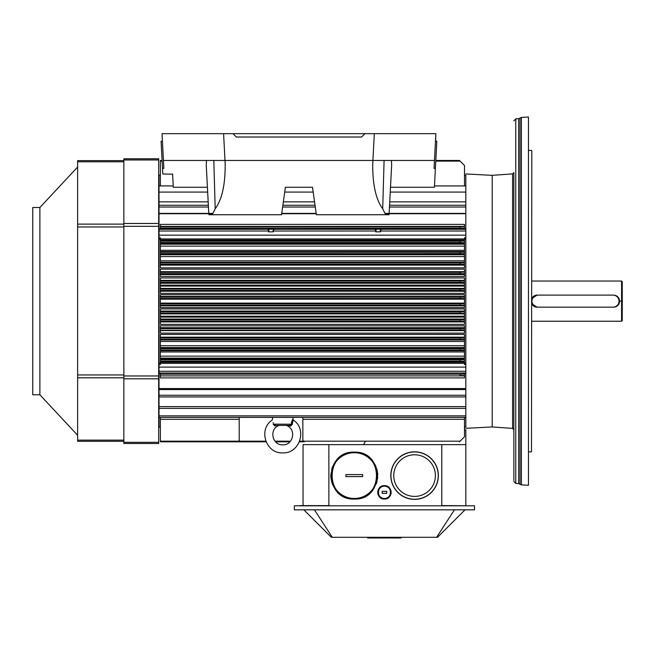 <?xml version="1.0" encoding="UTF-8"?>
<svg xmlns="http://www.w3.org/2000/svg" width="655" height="655" viewBox="0 0 655 655"><rect width="100%" height="100%" fill="white"/><g stroke="black" fill="none" stroke-linecap="round" stroke-linejoin="round"><path stroke-width="0.98" d="M531.811 150.756L531.483 451.868L531.811 150.756M465.828 176.547L465.828 425.742M492.216 175.327L492.216 426.962L492.216 175.327L512.611 173.903L513.864 172.568L513.864 480.426L513.864 182.352M513.864 358.866L513.864 371.598M513.864 230.691L513.864 243.414M528.462 117.032L528.462 485.249L521.405 484.88L521.405 117.409L528.462 117.032M537.976 307.17L613.006 307.17A6.026 6.026 0 0 0 619.032 301.144A6.026 6.026 0 0 0 613.006 295.118L537.976 295.118A6.026 6.026 0 0 0 531.95 301.144A6.026 6.026 0 0 0 537.976 307.17M39.881 394.785L39.881 207.504L32.75 207.504L32.75 394.785L39.881 394.785L77.626 435.264M123.852 160.622L77.626 160.622L77.626 441.306L123.852 441.306L77.626 441.306M158.682 158.788L123.852 158.788L123.852 443.492L158.682 443.492L158.682 158.788M472.525 505.807L441.798 505.603L441.798 444.647L303.044 444.647L303.044 505.603M296.347 505.807L299.695 505.807M464.493 429.909L465.828 429.909L465.828 444.647L441.798 444.647M365.162 441.822L363.533 444.647M465.828 505.603L465.828 444.647M328.875 444.647L328.875 505.603L299.695 505.603M384.772 537.297L384.772 537.968L401.188 537.968L401.188 537.297M367.692 537.297L367.692 537.968L384.1 537.968L384.1 537.297M314.433 509.827L332.29 537.297L437.524 537.297L464.993 509.827M303.879 509.827L331.348 537.297L332.29 537.297M474.539 505.807L294.341 505.807L294.341 509.827L474.539 509.827L474.539 505.807M454.439 509.827L436.59 537.297M162.424 141.218L161.089 141.218L162.505 168.384L163.848 168.384L162.031 133.669L232.967 133.669L236.316 137.018L361.585 137.018L364.933 133.669L374.316 133.669L372.908 160.467L224.993 160.467L225.189 164.11C225.312 184.669 221.98 199.562 215.2 208.789L212.245 214.725L208.855 214.725M232.967 133.669L364.933 133.669M162.505 168.384L162.8 173.984L172.625 174.197M212.245 214.725L281.535 214.725L285.392 187.264L312.509 187.264L316.373 214.725L385.664 214.725L382.708 208.789C375.921 199.562 372.589 184.669 372.72 164.11L372.908 160.467L434.47 160.467L434.052 168.384L435.395 168.384L436.819 141.218L435.477 141.218M206.472 160.467L206.259 165.207L208.781 213.391M391.428 160.467L391.649 165.207L389.127 213.391M385.664 214.725L389.054 214.725M172.609 173.984L173.305 187.264L207.414 187.264M435.395 168.384L434.404 187.264L390.495 187.264M223.592 133.669L224.993 160.467L163.431 160.467M434.47 160.467L435.878 133.669L374.316 133.669M435.624 141.218L435.878 133.669M293.104 420.223L292.277 424.44L290.484 426.135L289.944 425.406L291.246 424.137L289.944 425.406L275.558 425.406C280.225 425.406 280.225 425.406 275.558 425.406L275.01 426.135C279.652 425.365 279.652 425.365 275.01 426.135L273.225 424.235C272.267 418.741 272.267 418.741 273.225 424.235L274.248 424.137L275.558 425.406M274.257 424.211L274.248 424.137C272.595 417.423 272.595 417.423 274.248 424.137L292.277 424.235M290.484 426.135C285.842 425.365 285.842 425.365 290.484 426.135M279.398 425.406L278.883 425.513C268.992 428.869 271.981 445.351 282.747 444.835C293.17 445.547 296.748 429.172 286.612 425.513L286.775 425.537M288.65 425.824L289.273 425.93M273.16 422.532L273.217 423.146M291.246 424.137L292.327 419.749M291.721 421.386L291.254 424.072M237.953 441.757L238.535 441.175L160.36 441.175L160.36 419.306L239.206 419.306L239.206 417.374L272.709 417.374L272.284 420.035C257.734 429.328 266.069 453.972 282.747 452.875C299.998 453.71 307.449 428.779 293.211 420.035L292.785 417.374L465.828 417.374L465.828 427.085L465.828 417.374L464.493 417.374L464.493 436.795L460.113 441.175L464.493 436.795L464.493 419.306L302.847 419.306L302.847 440.406L303.609 441.175L460.113 441.175L459.466 441.822L460.121 441.167L303.609 441.175L302.847 440.406L302.847 417.374L302.847 419.306L464.493 419.306L464.493 417.374L160.36 417.374L160.36 419.306L160.36 417.374L159.018 417.374L159.018 427.085L160.36 427.085M414.582 499.372A23.785 23.785 0 0 1 393.991 463.707A23.785 23.785 0 0 1 435.182 463.707A23.785 23.785 0 0 1 414.582 499.372M414.582 496.408A20.813 20.813 0 0 1 396.553 465.189A20.813 20.813 0 0 1 432.611 465.189A20.813 20.813 0 0 1 414.582 496.408M464.493 226.401L464.493 224.395L160.36 224.395L160.36 226.401L464.493 226.401L160.36 226.786L464.493 226.712L464.493 228.955L465.828 228.955L465.828 213.727L385.279 213.727L465.828 213.391L385.14 213.391L465.828 213.391L465.828 192.087L390.241 192.087L465.828 192.087L465.828 185.922L434.478 185.922L465.828 185.922L434.478 185.922L465.828 185.922L465.828 175.204L464.493 175.204M160.36 175.204L159.018 175.204L159.018 185.922L173.239 185.922L159.018 185.922L173.239 185.922L159.018 185.922L159.018 192.087L207.668 192.087L159.018 192.087L159.018 213.391L212.76 213.391L159.018 213.391L212.621 213.727L159.018 213.727L159.018 228.955L160.36 228.955L160.36 228.128L464.493 228.276L464.493 226.712L460.121 226.786L460.113 228.128L460.121 226.786L160.36 226.786L160.36 228.128L160.36 224.395L464.493 224.395M376.126 230.601L376.044 231.019L272.922 231.019L376.044 231.019L375.012 229.275L273.954 229.275L272.922 231.019L273.25 231.829L268.534 231.829L273.25 231.829L268.534 231.829L268.861 231.019L159.018 231.019L159.018 417.374L239.206 417.374L239.206 419.306L160.36 419.306L160.36 441.822L237.888 441.822M465.828 364.548L465.828 367.119L159.018 367.119L465.828 367.119L465.828 371.262L159.018 371.262L465.828 371.262L465.828 373.006L159.018 373.006L465.828 373.006L464.493 373.334L465.828 373.334L465.828 388.562L159.018 388.562L465.828 388.562L465.828 389.569L159.018 389.569L465.828 389.569L465.828 395.252L159.018 395.252L465.828 395.252L465.828 396.938L159.018 396.938L465.828 396.938L465.828 406.608L159.018 406.608L465.828 406.608L465.828 408.376L159.018 408.376L465.828 408.376L465.828 415.86L159.018 415.86L465.828 415.86L465.828 417.374L159.018 417.374L465.828 417.374L465.828 364.548L464.493 364.548L465.828 364.548L465.828 239.149L464.493 239.149L465.828 239.149L465.828 231.019L380.105 231.019L465.828 231.019L465.828 229.275L381.136 229.275L380.105 231.019L380.432 231.829L375.716 231.829L380.432 231.829L375.716 231.829L380.432 231.829L380.105 231.019L381.488 229.225L380.26 229.135M374.66 229.225L376.011 230.151M376.461 229.119L375.192 229.16M464.493 327.688L464.493 325.805L160.36 325.805L160.36 327.688L464.493 327.688L160.36 327.688L160.36 328.327L464.493 328.327L464.493 325.805L160.36 325.805L160.36 327.688M464.493 328.327L160.36 328.327L464.493 328.532L460.121 328.613L460.121 329.948L464.493 330.022L464.493 328.532L464.493 330.243L160.36 330.243L160.36 333.133L464.493 333.133L464.493 330.611L464.493 333.133L160.36 333.133L160.36 330.611L464.493 330.611L160.36 330.611L464.493 330.243L160.36 330.243L460.121 329.948L460.121 328.613L160.36 328.613L160.36 329.948L160.36 328.327M464.493 319.059L464.493 317.118L160.36 317.118L160.36 319.059L464.493 319.059L160.36 319.059L160.36 319.648L464.493 319.648L464.493 317.118L160.36 317.118L160.36 319.902L464.493 319.828L160.36 319.648L160.36 324.348L464.493 324.348L464.493 321.908L464.493 324.348L160.36 324.348L160.36 321.908L464.493 321.908L160.36 321.908M464.493 319.648L464.493 321.318L460.121 321.237L464.493 321.318L464.493 319.828L460.121 319.902L460.121 321.237L160.36 321.237L460.121 321.237L460.121 319.902L160.36 319.902L160.36 321.499L464.493 321.499L160.36 321.499M464.493 321.908L464.493 321.499M464.493 311.068L464.493 308.923L160.36 308.923L160.36 311.068L464.493 311.068L160.36 311.068L160.36 311.624L464.493 311.624L464.493 308.923L160.36 308.923L160.36 311.068M464.493 311.624L160.36 311.624L464.493 311.624L460.121 311.862L460.121 313.205L464.493 313.278L464.493 311.788L464.493 313.442L160.36 313.442L160.36 316.209L464.493 316.209L464.493 313.884L464.493 316.209L160.36 316.209L160.36 313.884L464.493 313.884L160.36 313.884M464.493 313.884L464.493 313.278L460.121 313.205L160.36 313.205L464.493 313.442M460.121 311.862L160.36 311.862L160.36 313.205L460.121 313.205L460.121 311.862M160.36 313.442L160.36 311.624M160.36 296.445L464.493 296.445L464.493 294.676L160.36 294.676L160.36 296.895L464.493 296.895L464.493 296.445L160.36 296.445L160.36 294.676L464.493 294.676L464.493 296.445M160.36 299.163L464.493 299.163L464.493 298.696L160.36 298.696L160.36 301.144L160.36 299.163L464.493 299.163L464.493 301.144L464.493 298.541L460.121 298.467L160.36 298.467L464.493 298.696L464.493 296.895L160.36 296.895L160.36 298.467L460.121 298.467L460.121 297.124L160.36 296.895M160.36 298.696L160.36 297.124L464.493 297.051L460.121 297.124L460.121 298.467L464.493 298.541L464.493 296.895M464.493 303.126L464.493 301.144L464.493 303.126L160.36 303.126L464.493 303.126L464.493 303.592L160.36 303.592L464.493 303.592M464.493 305.844L464.493 305.238L460.121 305.165L460.121 303.822L160.36 303.822L160.36 301.144L160.36 303.822L464.493 303.748L460.121 303.822L460.121 305.165L464.493 305.238L464.493 303.748L464.493 305.394L160.36 305.394L160.36 307.613L464.493 307.613L464.493 305.844L464.493 307.613L160.36 307.613L160.36 305.844L464.493 305.844L160.36 305.844M160.36 305.394L160.36 303.822L160.36 305.165L460.121 305.165L160.36 305.394L464.493 305.394M160.36 288.397L464.493 288.397L464.493 286.079L160.36 286.079L160.36 288.847L464.493 288.847L464.493 288.397L160.36 288.397L160.36 286.079L464.493 286.079L464.493 288.397M464.493 288.847L160.36 288.847L464.493 289.011L460.121 289.084L460.121 290.427L464.493 290.501L464.493 289.011L464.493 290.664L160.36 290.664L160.36 293.366L464.493 293.366L464.493 291.221L464.493 293.366L160.36 293.366L160.36 291.221L464.493 291.221L160.36 291.221M464.493 291.221L464.493 290.501L460.121 290.427L160.36 290.427L464.493 290.664M460.121 290.427L460.121 289.084L160.36 289.084L160.36 290.427L460.121 290.427M160.36 290.664L160.36 288.847M160.36 280.373L464.493 280.373L464.493 277.933L160.36 277.933L160.36 280.79L464.493 280.79L464.493 280.373L160.36 280.373L160.36 277.933L464.493 277.933L464.493 280.373M464.493 280.79L160.36 280.79L464.493 280.97L460.121 281.044L460.121 282.387L464.493 282.461L464.493 280.97L464.493 285.171L464.493 283.23L160.36 283.23L160.36 285.171L464.493 285.171L160.36 285.171L160.36 283.23L464.493 283.23L464.493 282.641L160.36 282.641L160.36 283.23M464.493 282.461L160.36 282.641L464.493 282.461M460.121 282.387L460.121 281.044L160.36 281.044L160.36 282.387L460.121 282.387M160.36 282.641L160.36 280.79M160.36 271.678L464.493 271.678L464.493 269.156L160.36 269.156L160.36 272.046L464.493 272.046L160.36 271.678L160.36 269.156L464.493 269.156L464.493 272.046L160.36 272.046L464.493 272.046L460.121 272.341L460.121 273.675L464.493 273.757L464.493 272.259L464.493 273.954L160.36 273.954L160.36 276.484L464.493 276.484L464.493 274.601L464.493 276.484L160.36 276.484L160.36 274.601L464.493 274.601L160.36 274.601M464.493 274.601L464.493 273.757L460.121 273.675L160.36 273.675L464.493 273.954M460.121 273.675L460.121 272.341L160.36 272.341L160.36 273.675L460.121 273.675M160.36 273.954L160.36 272.046M160.36 240.057L464.493 240.057L464.493 238.952L160.36 238.952L160.36 240.303L464.493 240.303L160.36 240.057L160.36 238.952L464.493 238.952L464.493 240.057M460.113 242.53L460.113 241.187L160.36 241.187L160.36 242.53L464.493 242.661L464.493 240.303L160.36 240.303L160.36 241.187L464.493 241.056L460.113 241.187L460.113 242.53L160.36 242.53L160.36 243.341L464.493 243.341L464.493 242.661L460.113 242.53M160.36 244.192L464.493 244.192L464.493 243.341L160.36 243.341L160.36 246.141L464.493 246.141L464.493 244.192L160.36 244.192L160.36 250.292L464.493 250.292L464.493 246.141L160.36 246.141L160.36 251.561L464.493 251.561L464.493 250.292L160.36 250.292L160.36 251.839L464.493 251.839L160.36 251.561M460.121 253.583L460.121 252.24L160.36 252.24L160.36 253.583L464.493 253.657L464.493 251.839L160.36 251.839L464.493 252.167L460.121 252.24L460.121 253.583L160.36 253.96L460.121 253.583M160.36 254.738L464.493 254.738L464.493 253.96L160.36 253.96L160.36 256.572L464.493 256.572L464.493 254.738L160.36 254.738L160.36 260.821L464.493 260.821L464.493 256.572L160.36 256.572L160.36 262.295L464.493 262.295L464.493 260.821L160.36 260.821L160.36 262.622L464.493 262.622L160.36 262.295M464.493 265.128L464.493 267.838L160.36 267.838L464.493 267.838L464.493 265.128L160.36 265.128L160.36 267.838L160.36 265.128L464.493 265.128L464.493 264.62L160.36 264.62L160.36 265.128M160.36 264.62L160.36 262.958L460.121 262.958L460.121 264.301L464.493 264.374L160.36 264.62L464.493 264.62L464.493 262.622L160.36 262.622L160.36 264.301L460.121 264.301L460.121 262.958L160.36 262.622M160.36 253.96L160.36 251.839M160.36 243.341L160.36 240.303M460.121 262.958L464.493 262.884L460.121 262.958M464.493 262.622L464.493 264.62M464.493 240.303L464.493 243.341M464.493 244.192L464.493 251.561M464.493 251.839L464.493 253.96M464.493 254.738L464.493 262.295M465.828 237.732L464.493 237.732L465.828 237.732L465.828 235.161L159.018 235.161L465.828 235.161L465.828 228.955L464.493 228.955L464.493 228.276L460.113 228.128L160.36 228.128L160.36 228.955L159.018 228.955L159.018 207.037L208.446 207.037L159.018 207.037L159.018 205.269L208.355 205.269L159.018 205.269M160.36 361.978L464.493 362.231L160.36 361.978L160.36 361.101L160.36 361.978L464.493 361.978L464.493 361.232L460.113 361.101L160.36 361.101L160.36 359.759L460.113 359.759L160.36 359.759L160.36 361.101L460.113 361.101L460.113 359.759L464.493 359.628L464.493 358.097L160.36 358.097L160.36 358.948L464.493 358.948L160.36 358.948L160.36 359.759L160.36 358.948M464.493 362.231L464.493 363.337L464.493 362.231L160.36 362.231L160.36 363.337L464.493 363.337L160.36 363.337L160.36 362.231M464.493 337.153L464.493 334.451L160.36 334.451L160.36 337.153L464.493 337.153L160.36 337.153L160.36 337.669L464.493 337.669L464.493 334.451L160.36 334.451L160.36 337.153M464.493 337.669L160.36 337.669L464.493 337.915L460.121 337.988L460.121 339.331L464.493 339.405L464.493 337.915L464.493 339.405L160.36 339.331L160.36 358.097L464.493 358.097L464.493 356.148L160.36 356.148L464.493 356.148L464.493 351.989L160.36 351.989L464.493 351.989L464.493 350.72L160.36 350.72L464.493 350.72L160.36 350.45L464.493 350.45L464.493 348.632L460.121 348.706L460.121 350.048L464.493 350.122L160.36 350.048L460.121 350.048L460.121 348.706L160.36 348.706L464.493 348.632L160.36 348.329L464.493 348.329L464.493 347.551L160.36 347.551L464.493 347.551L464.493 345.717L160.36 345.717L464.493 345.717L464.493 341.468L160.36 341.468L464.493 341.468L464.493 339.994L160.36 339.994L464.493 339.658L160.36 339.658L464.493 339.658M460.121 337.988L160.36 337.988L160.36 339.331L460.121 339.331L460.121 337.988M160.36 339.658L160.36 337.669M160.36 358.097L160.36 350.72M160.36 350.45L160.36 348.329M160.36 347.551L160.36 339.994M460.113 361.101L464.493 361.232L464.493 359.628L460.113 359.759L460.113 361.101M464.493 358.948L464.493 361.978M464.493 339.994L464.493 347.551M464.493 348.329L464.493 350.45M464.493 350.72L464.493 358.097M465.828 363.132L464.493 363.132L465.828 363.132L465.828 239.149M160.36 375.88L464.493 375.88L460.121 375.503L460.113 374.161L160.36 374.161L160.36 373.334L159.018 373.334L160.36 373.334L160.36 375.503L160.36 374.161L460.113 374.161L460.121 375.503L464.493 375.577L464.493 374.013L460.113 374.161L464.493 374.013L464.493 375.88L160.36 375.88L160.36 377.894L464.493 377.894L464.493 375.88L464.493 377.894L160.36 377.894M464.493 373.334L464.493 374.013L464.493 373.334M160.36 441.167L238.535 441.175L239.206 440.504L239.206 419.306L239.206 440.504L238.535 441.175L265.824 441.175L238.535 441.175M303.609 441.175L299.671 441.175L303.871 441.437M159.018 417.374L159.018 406.608L158.682 425.742M160.36 426.618L160.36 427.125M290.509 441.175L274.985 441.175L290.509 441.175M464.493 165.494L464.493 185.922L464.493 165.494L459.54 160.541L460.113 161.114L435.78 161.114L460.113 161.114L459.54 160.541L464.493 165.494L460.121 161.122M160.36 174.942L160.36 175.565M160.36 184.301L160.36 184.825M162.129 161.114L160.36 161.114L160.36 185.922L160.36 161.114L162.129 161.114M162.096 160.467L160.36 160.467L160.36 161.114M459.466 160.467L435.812 160.467M465.828 205.269L389.545 205.269L465.828 205.269L465.828 207.037L389.455 207.037L465.828 207.037L465.828 229.275L381.136 229.275M315.292 207.037L282.616 207.037L315.292 207.037M315.039 205.269L282.862 205.269L315.039 205.269M465.828 201.855L389.725 201.855L465.828 201.855L465.828 185.922M314.564 201.855L283.345 201.855L314.564 201.855M208.175 201.855L159.018 201.855L208.175 201.855M313.188 192.087L284.72 192.087L313.188 192.087M160.36 364.548L159.018 364.548L160.36 364.548L160.36 363.337M464.493 364.548L464.493 363.337M160.36 363.132L159.018 363.132L160.36 363.132M160.36 239.149L159.018 239.149L160.36 239.149M160.36 237.732L159.018 237.732L160.36 237.732L160.36 238.952M464.493 238.952L464.493 237.732M375.716 231.829L376.044 231.019M159.018 237.732L159.018 231.019L268.861 231.019L267.829 229.275L159.018 229.275L159.018 231.019L159.018 228.955L267.829 229.275L268.828 230.151M268.534 231.829L273.25 231.829L272.922 231.019L274.306 229.225L267.477 229.225M268.943 230.601L268.861 231.019M269.279 229.119L268.01 229.16M281.724 213.391L316.185 213.391L281.724 213.391M281.675 213.727L316.226 213.727L281.675 213.727M159.018 178.954L159.018 195.37M159.018 195.427L159.018 215.888M159.018 216.854L159.018 401.4M159.018 201.855L158.682 176.547M159.018 413.649L159.018 406.272L159.018 413.649M159.018 410.767C159.018 429.361 159.018 435.215 159.018 410.767M159.018 406.608L159.018 364.548M159.018 363.132L159.018 239.149M273.954 229.275L381.488 229.225M465.828 413.567L465.828 406.812L465.828 413.567M465.828 191.514C465.828 167.074 465.828 172.928 465.828 191.514M537.174 295.118L531.811 298.385A6.026 6.026 0 0 1 537.174 295.118L613.538 295.118L537.174 295.118L531.811 298.377A6.026 6.026 0 0 1 532.892 296.903M619.573 301.144A6.026 6.026 0 0 1 619.196 303.249A6.026 6.026 0 0 0 619.573 301.144C619.065 297.362 617.059 295.348 613.538 295.118L613.538 295.135C617.067 295.307 619.073 297.313 619.573 301.144A6.026 6.026 0 0 0 615.79 295.552A6.026 6.026 0 0 1 619.573 301.144L621.579 301.144L621.579 321.237L622.25 320.573L622.25 281.715L622.25 320.573L621.579 321.237L531.811 321.237L621.579 321.237L621.579 301.144L622.25 301.144L621.579 301.144L621.579 281.044L621.579 301.144L619.573 301.144C619.131 304.927 617.125 306.933 613.538 307.17C617.1 306.908 619.106 304.894 619.573 301.144M617.87 305.345A6.026 6.026 0 0 0 618.983 303.74A6.026 6.026 0 0 1 613.538 307.17L537.174 307.17L613.538 307.17M616.429 296.003L614.75 295.372A5.895 5.895 0 0 1 614.767 306.908M613.604 307.17A6.026 6.026 0 0 0 617.657 305.549M618.68 304.026L619.433 301.144M531.811 303.601L536.584 307.007A5.895 5.895 0 0 1 531.811 303.601M536.584 295.274L531.811 298.688A5.895 5.895 0 0 1 536.584 295.282M537.1 295.118A6.026 6.026 0 0 0 533.129 296.674M534.881 306.72A6.026 6.026 0 0 1 531.811 303.904A6.026 6.026 0 0 0 537.174 307.17L531.934 304.133M532.965 305.459L537.174 307.17M537.108 307.17A6.026 6.026 0 0 1 535.544 306.949M622.25 301.144L622.25 281.715L621.579 281.044L531.811 281.044M385.664 493.346L386.72 493.346L385.664 493.346L386.72 493.346L386.72 491.34L382.16 491.34L382.16 493.346L384.567 493.346M386.72 493.346L382.16 493.346L382.16 491.34L386.72 491.34L386.72 493.346M384.436 498.512A6.173 6.173 0 0 0 389.782 489.252A6.173 6.173 0 0 0 379.089 489.252A6.173 6.173 0 0 0 384.436 498.512C376.437 498.889 376.502 485.715 384.493 486.174C392.427 485.863 392.361 498.897 384.436 498.512L384.436 499.044C393.033 499.462 393.106 485.314 384.501 485.642C375.823 485.15 375.757 499.454 384.436 499.044A6.697 6.697 0 0 0 390.241 488.99A6.697 6.697 0 0 0 378.639 488.99A6.697 6.697 0 0 0 384.436 499.044A6.697 6.697 0 0 1 378.639 488.99A6.697 6.697 0 0 1 390.241 488.99A6.697 6.697 0 0 1 384.436 499.044L386.843 498.594M384.395 499.044L382.111 498.627L379.474 496.842M378.271 494.951L377.738 492.486M377.738 492.142L378.033 490.366M378.254 489.752L379.556 487.762L381.668 486.239L384.436 485.642L386.859 486.1M387.171 486.223L389.029 487.459M389.316 487.746L390.577 489.662L391.133 492.085L390.658 494.82L389.602 496.613M389.185 497.063L387.13 498.48M362.665 474.588L362.665 476.603L362.665 474.588L345.922 474.588L345.922 476.603L345.922 474.588L352.234 474.588L345.922 474.588L345.922 476.603L362.665 476.603L362.665 474.588L356.426 474.588L362.665 474.588L362.665 476.603L345.922 476.603L362.665 476.603L345.922 476.603L345.922 474.588L362.665 474.588M354.29 498.471A22.876 22.876 0 0 0 374.103 464.158A22.876 22.876 0 0 0 334.476 464.158A22.876 22.876 0 0 0 354.29 498.471C324.634 499.888 324.872 451.025 354.511 452.72C383.904 451.573 383.666 499.896 354.29 498.471L354.29 499.044C384.395 500.502 384.632 450.976 354.511 452.147C324.135 450.419 323.906 500.485 354.29 499.044A23.449 23.449 0 0 0 357.098 498.873M359.079 498.545A23.449 23.449 0 0 0 360.234 498.275M361.503 497.906A23.449 23.449 0 0 0 363.623 497.104M365.293 496.302A23.449 23.449 0 0 0 366.571 495.573M367.84 494.73A23.449 23.449 0 0 0 369.559 493.387M370.714 492.331A23.449 23.449 0 0 0 371.672 491.332M372.883 489.875A23.449 23.449 0 0 0 374.308 487.803M376.199 483.963A23.449 23.449 0 0 0 377.043 481.253M377.476 479.083A23.449 23.449 0 0 0 377.681 477.184M377.738 475.178A23.449 23.449 0 0 0 377.526 472.46M377.182 470.503A23.449 23.449 0 0 0 376.723 468.775M375.986 466.696A23.449 23.449 0 0 0 374.709 464.059M373.358 461.947A23.449 23.449 0 0 0 371.647 459.835M370.19 458.361A23.449 23.449 0 0 0 368.397 456.863M366.677 455.683A23.449 23.449 0 0 0 364.401 454.439M362.444 453.612A23.449 23.449 0 0 0 360.168 452.9M358.072 452.458A23.449 23.449 0 0 0 355.485 452.179M353.381 452.163A23.449 23.449 0 0 0 351.096 452.368M349.115 452.728A23.449 23.449 0 0 0 346.716 453.407M344.784 454.161A23.449 23.449 0 0 0 342.671 455.233M340.944 456.314A23.449 23.449 0 0 0 339.012 457.812M337.456 459.27A23.449 23.449 0 0 0 335.843 461.12M334.861 462.471A23.449 23.449 0 0 0 333.804 464.199M332.74 466.368A23.449 23.449 0 0 0 331.676 469.398M330.873 474.417A23.449 23.449 0 0 0 330.988 478.183A23.449 23.449 0 0 1 330.873 474.417M331.594 481.482A23.449 23.449 0 0 0 332.846 485.068A23.449 23.449 0 0 1 331.594 481.482M335.393 489.473A23.449 23.449 0 0 0 337.505 491.962M339.167 493.51A23.449 23.449 0 0 0 340.461 494.525M342.418 495.81A23.449 23.449 0 0 0 345.062 497.145M346.724 497.784A23.449 23.449 0 0 0 348.141 498.218M350.679 498.758A23.449 23.449 0 0 0 354.29 499.044L362.502 497.554M354.232 499.044L346.208 497.603M346.012 497.53L341.885 495.491L338.226 492.675M337.988 492.445L333.575 486.583L331.184 479.575L330.865 474.695L332.568 466.778M332.887 466.024L335.884 461.071L340.633 456.535L344.595 454.251L354.077 452.147M354.494 452.147L359.251 452.671L363.353 453.972M364.123 454.308L371.107 459.253M371.491 459.663L374.897 464.403L377.149 470.356L377.722 474.695L376.862 481.949L373.718 488.736L371.352 491.676L366.702 495.491L362.755 497.456M512.611 173.903L512.611 428.386L513.864 429.721M513.864 120.856L515.763 118.85L515.763 483.439L513.864 481.433M515.763 118.85L518.654 118.694L518.654 483.587L515.763 483.439M518.654 118.694L520.029 118.047L520.029 484.233L518.654 483.587M123.852 440.127L77.626 440.127M123.852 377.796L77.626 377.796M123.852 374.955L77.626 374.955M123.852 226.966L77.626 226.966M123.852 224.125L77.626 224.125M123.852 161.793L77.626 161.793M158.682 159.967L123.852 159.967M158.682 223.478L123.852 223.478M158.682 226.319L123.852 226.319M158.682 375.97L123.852 375.97M158.682 378.811L123.852 378.811M158.682 442.322L123.852 442.322M213.817 160.467L215.2 208.789M384.092 160.467L382.708 208.789M274.265 424.26L273.217 424.44M291.229 424.26L292.277 424.44M414.582 499.241A23.645 23.645 0 0 0 435.059 463.773A23.645 23.645 0 0 0 394.105 463.773A23.645 23.645 0 0 0 414.582 499.241M528.462 451.868L531.483 451.868M528.462 150.421L531.483 150.421M491.97 175.335L465.828 173.96M491.97 426.954L465.828 428.329M492.216 426.962L512.611 428.386M520.029 118.047L521.405 117.409M520.029 484.233L521.405 484.88M39.881 207.504L77.626 167.025M286.612 425.513L286.096 425.406M299.409 441.822L304.256 441.822M289.928 441.822L275.575 441.822M266.086 441.822L160.36 441.822M465.828 427.085L464.493 427.085"/></g></svg>
